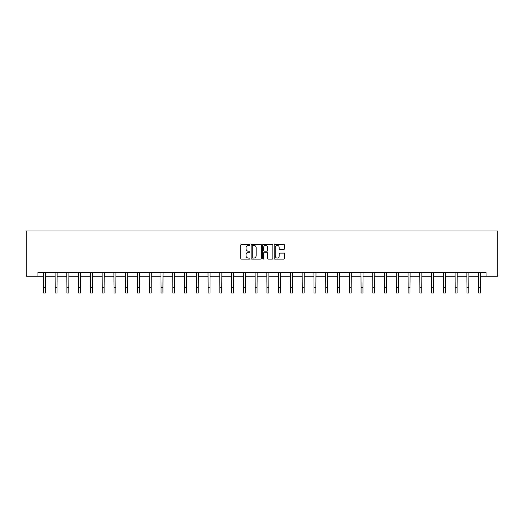 <?xml version="1.0" encoding="UTF-8"?>
<svg xmlns="http://www.w3.org/2000/svg" width="524" height="524" viewBox="0 0 524 524"><rect width="100%" height="100%" fill="white"/><g stroke="black" fill="none" stroke-linecap="round" stroke-linejoin="round"><path stroke-width="0.79" d="M249.935 244.832A0.517 0.517 0 0 0 249.417 244.315L241.551 244.315A0.74 0.74 0 0 0 240.811 245.055L240.811 258.378A0.74 0.74 0 0 0 241.551 259.118L249.417 259.118A0.517 0.517 0 0 0 249.935 258.601A0.517 0.517 0 0 0 249.417 258.083L248.396 258.083A2.371 2.371 0 0 1 246.031 255.712L246.031 254.605A2.371 2.371 0 0 1 248.396 252.234L249.417 252.234A0.517 0.517 0 0 0 249.935 251.717A0.517 0.517 0 0 0 249.417 251.199L248.396 251.199A2.371 2.371 0 0 1 246.031 248.828L246.031 247.721A2.371 2.371 0 0 1 248.396 245.35L249.417 245.35A0.517 0.517 0 0 0 249.935 244.832M283.635 249.535A0.74 0.74 0 0 0 284.375 248.795L284.375 245.055A0.74 0.74 0 0 0 283.635 244.315L274.897 244.315A0.74 0.74 0 0 0 274.157 245.055L274.157 258.378A0.74 0.74 0 0 0 274.897 259.118L283.635 259.118A0.74 0.74 0 0 0 284.375 258.378L284.375 253.865A0.74 0.74 0 0 0 283.635 253.125L279.895 253.125A0.74 0.74 0 0 0 279.154 253.865L279.154 256.105A1.978 1.978 0 0 1 277.176 258.083A1.978 1.978 0 0 1 275.198 256.105L275.198 247.328A1.978 1.978 0 0 1 277.176 245.35A1.978 1.978 0 0 1 279.154 247.328L279.154 248.795A0.74 0.74 0 0 0 279.895 249.535L283.635 249.535M37.964 276.227L37.964 272.454L486.036 272.454L486.036 276.227L497.8 276.227L497.8 230.979L26.2 230.979L26.2 276.227L43.394 276.227M261.352 245.055A0.74 0.74 0 0 0 260.611 244.315L251.874 244.315A0.74 0.74 0 0 0 251.134 245.055L251.134 258.378A0.74 0.74 0 0 0 251.874 259.118L260.611 259.118A0.74 0.74 0 0 0 261.352 258.378L261.352 245.055M263.389 244.315L272.126 244.315A0.74 0.74 0 0 1 272.866 245.055L272.866 258.378A0.74 0.74 0 0 1 272.126 259.118L268.386 259.118A0.74 0.74 0 0 1 267.646 258.378L267.646 252.974A0.74 0.74 0 0 0 266.906 252.234L264.423 252.234A0.74 0.74 0 0 0 263.683 252.974L263.683 258.601A0.517 0.517 0 0 1 263.166 259.118A0.517 0.517 0 0 1 262.648 258.601L262.648 245.055A0.74 0.74 0 0 1 263.389 244.315M45.28 276.227L55.164 276.227M57.044 276.227L66.928 276.227M68.814 276.227L78.692 276.227M80.578 276.227L90.456 276.227M92.342 276.227L102.226 276.227M104.106 276.227L113.99 276.227M115.876 276.227L125.753 276.227M127.64 276.227L137.517 276.227M139.404 276.227L149.288 276.227M151.167 276.227L161.051 276.227M162.938 276.227L172.815 276.227M174.702 276.227L184.579 276.227M186.465 276.227L196.349 276.227M198.236 276.227L208.113 276.227M210 276.227L219.877 276.227M221.763 276.227L231.641 276.227M233.527 276.227L243.411 276.227M245.298 276.227L255.175 276.227M257.061 276.227L266.939 276.227M268.825 276.227L278.702 276.227M280.589 276.227L290.473 276.227M292.359 276.227L302.237 276.227M304.123 276.227L314 276.227M315.887 276.227L325.764 276.227M327.651 276.227L337.535 276.227M339.421 276.227L349.298 276.227M351.185 276.227L361.062 276.227M362.949 276.227L372.833 276.227M374.712 276.227L384.596 276.227M386.483 276.227L396.36 276.227M398.247 276.227L408.124 276.227M410.01 276.227L419.894 276.227M421.774 276.227L431.658 276.227M433.545 276.227L443.422 276.227M445.308 276.227L455.186 276.227M457.072 276.227L466.956 276.227M468.836 276.227L478.72 276.227M480.606 276.227L486.036 276.227M252.692 245.35A0.517 0.517 0 0 0 252.175 245.867L252.175 257.566A0.517 0.517 0 0 0 252.692 258.083L253.767 258.083A2.371 2.371 0 0 0 256.131 255.712L256.131 247.721A2.371 2.371 0 0 0 253.767 245.35L252.692 245.35M267.646 247.367A1.978 1.978 0 0 0 265.661 245.389A1.978 1.978 0 0 0 263.683 247.367L263.683 250.459A0.74 0.74 0 0 0 264.423 251.199L266.906 251.199A0.74 0.74 0 0 0 267.646 250.459L267.646 247.367M43.302 272.454L43.394 287.368L45.28 287.368L45.378 272.454M43.394 287.368L43.394 293.021L45.28 293.021L45.28 287.368M55.066 272.454L55.164 287.368L57.044 287.368L57.142 272.454M55.164 287.368L55.164 293.021L57.044 293.021L57.044 287.368M66.83 272.454L66.928 287.368L68.814 287.368L68.906 272.454M66.928 287.368L66.928 293.021L68.814 293.021L68.814 287.368M78.593 272.454L78.692 287.368L80.578 287.368L80.676 272.454M78.692 287.368L78.692 293.021L80.578 293.021L80.578 287.368M90.364 272.454L90.456 287.368L92.342 287.368L92.44 272.454M90.456 287.368L90.456 293.021L92.342 293.021L92.342 287.368M102.128 272.454L102.226 287.368L104.106 287.368L104.204 272.454M102.226 287.368L102.226 293.021L104.106 293.021L104.106 287.368M113.891 272.454L113.99 287.368L115.876 287.368L115.968 272.454M113.99 287.368L113.99 293.021L115.876 293.021L115.876 287.368M125.662 272.454L125.753 287.368L127.64 287.368L127.738 272.454M125.753 287.368L125.753 293.021L127.64 293.021L127.64 287.368M137.426 272.454L137.517 287.368L139.404 287.368L139.502 272.454M137.517 287.368L137.517 293.021L139.404 293.021L139.404 287.368M149.189 272.454L149.288 287.368L151.167 287.368L151.266 272.454M149.288 287.368L149.288 293.021L151.167 293.021L151.167 287.368M160.953 272.454L161.051 287.368L162.938 287.368L163.03 272.454M161.051 287.368L161.051 293.021L162.938 293.021L162.938 287.368M172.724 272.454L172.815 287.368L174.702 287.368L174.8 272.454M172.815 287.368L172.815 293.021L174.702 293.021L174.702 287.368M184.487 272.454L184.579 287.368L186.465 287.368L186.564 272.454M184.579 287.368L184.579 293.021L186.465 293.021L186.465 287.368M196.251 272.454L196.349 287.368L198.236 287.368L198.327 272.454M196.349 287.368L196.349 293.021L198.236 293.021L198.236 287.368M208.015 272.454L208.113 287.368L210 287.368L210.091 272.454M208.113 287.368L208.113 293.021L210 293.021L210 287.368M219.785 272.454L219.877 287.368L221.763 287.368L221.862 272.454M219.877 287.368L219.877 293.021L221.763 293.021L221.763 287.368M231.549 272.454L231.641 287.368L233.527 287.368L233.625 272.454M231.641 287.368L231.641 293.021L233.527 293.021L233.527 287.368M243.313 272.454L243.411 287.368L245.298 287.368L245.389 272.454M243.411 287.368L243.411 293.021L245.298 293.021L245.298 287.368M255.077 272.454L255.175 287.368L257.061 287.368L257.153 272.454M255.175 287.368L255.175 293.021L257.061 293.021L257.061 287.368M266.847 272.454L266.939 287.368L268.825 287.368L268.923 272.454M266.939 287.368L266.939 293.021L268.825 293.021L268.825 287.368M278.611 272.454L278.702 287.368L280.589 287.368L280.687 272.454M278.702 287.368L278.702 293.021L280.589 293.021L280.589 287.368M290.375 272.454L290.473 287.368L292.359 287.368L292.451 272.454M290.473 287.368L290.473 293.021L292.359 293.021L292.359 287.368M302.138 272.454L302.237 287.368L304.123 287.368L304.215 272.454M302.237 287.368L302.237 293.021L304.123 293.021L304.123 287.368M313.909 272.454L314 287.368L315.887 287.368L315.985 272.454M314 287.368L314 293.021L315.887 293.021L315.887 287.368M325.673 272.454L325.764 287.368L327.651 287.368L327.749 272.454M325.764 287.368L325.764 293.021L327.651 293.021L327.651 287.368M337.436 272.454L337.535 287.368L339.421 287.368L339.513 272.454M337.535 287.368L337.535 293.021L339.421 293.021L339.421 287.368M349.2 272.454L349.298 287.368L351.185 287.368L351.276 272.454M349.298 287.368L349.298 293.021L351.185 293.021L351.185 287.368M360.971 272.454L361.062 287.368L362.949 287.368L363.047 272.454M361.062 287.368L361.062 293.021L362.949 293.021L362.949 287.368M372.734 272.454L372.833 287.368L374.712 287.368L374.811 272.454M372.833 287.368L372.833 293.021L374.712 293.021L374.712 287.368M384.498 272.454L384.596 287.368L386.483 287.368L386.574 272.454M384.596 287.368L384.596 293.021L386.483 293.021L386.483 287.368M396.262 272.454L396.36 287.368L398.247 287.368L398.338 272.454M396.36 287.368L396.36 293.021L398.247 293.021L398.247 287.368M408.032 272.454L408.124 287.368L410.01 287.368L410.109 272.454M408.124 287.368L408.124 293.021L410.01 293.021L410.01 287.368M419.796 272.454L419.894 287.368L421.774 287.368L421.872 272.454M419.894 287.368L419.894 293.021L421.774 293.021L421.774 287.368M431.56 272.454L431.658 287.368L433.545 287.368L433.636 272.454M431.658 287.368L431.658 293.021L433.545 293.021L433.545 287.368M443.324 272.454L443.422 287.368L445.308 287.368L445.407 272.454M443.422 287.368L443.422 293.021L445.308 293.021L445.308 287.368M455.094 272.454L455.186 287.368L457.072 287.368L457.17 272.454M455.186 287.368L455.186 293.021L457.072 293.021L457.072 287.368M466.858 272.454L466.956 287.368L468.836 287.368L468.934 272.454M466.956 287.368L466.956 293.021L468.836 293.021L468.836 287.368M478.622 272.454L478.72 287.368L480.606 287.368L480.698 272.454M478.72 287.368L478.72 293.021L480.606 293.021L480.606 287.368"/></g></svg>

